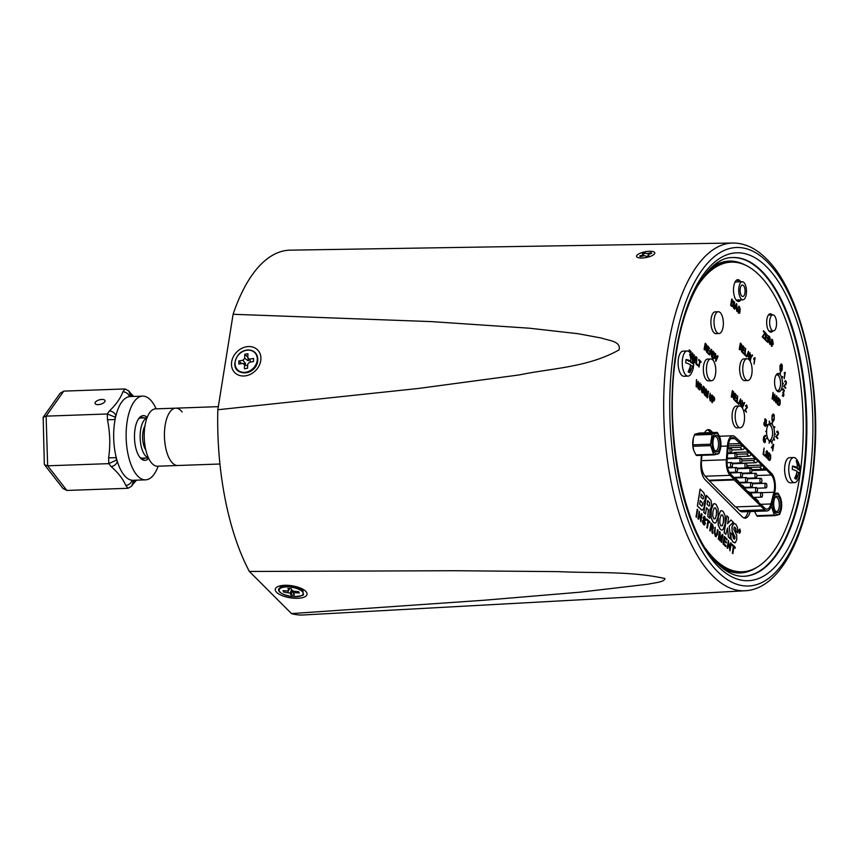 <?xml version="1.0" encoding="UTF-8"?>
<svg xmlns="http://www.w3.org/2000/svg" width="858" height="858" viewBox="0 0 858 858"><rect width="100%" height="100%" fill="white"/><g stroke="black" fill="none" stroke-linecap="round" stroke-linejoin="round"><path stroke-width="1.29" d="M170.753 460.907A28.689 12.28 -92 0 1 164.693 428.914A28.689 12.28 -92 0 1 175.718 408.161A28.689 12.28 88 0 0 166.473 419.401A28.689 12.28 88 0 0 166.13 449.721A28.689 12.28 88 0 0 177.745 465.497A28.689 12.28 -92 0 1 170.753 460.907M238.867 360.961L238.792 364.071L242.857 363.374L244.53 364.768L244.433 368.768L247.576 368.232L247.672 364.221L249.431 362.248L253.485 361.55L253.56 358.44L249.506 359.137L247.833 357.754L247.93 353.743L244.777 354.29L244.68 358.29L242.932 360.263L238.867 360.961L241.656 363.577M245.506 363.513L242.932 360.263M248.016 360.671L244.68 358.29M247.844 357.164L244.777 354.29M248.638 360.564L247.833 357.754M250.783 362.012L249.506 359.137M247.63 366.012L244.53 364.768M245.495 364.114L242.857 363.374M291.044 594.948L294.38 595.152L293.522 593.371L294.97 592.728L299.281 592.985L298.616 591.612L294.305 591.355L292.128 590.497L291.27 588.717L287.923 588.513L288.792 590.293L287.333 590.937L283.033 590.679L283.698 592.052L290.186 593.168L291.044 594.948L292.557 590.658M291.666 589.532L290.186 593.168M288.374 590.476L288.009 592.31M284.159 590.744L283.698 592.052M289.629 588.62L288.792 590.293M294.959 591.387L294.97 592.728M293.179 590.905L293.522 593.371M690.84 359.985L691.248 355.287A19.498 17.728 128.6 0 1 692.642 362.065A19.498 5.641 -0.8 0 1 693.672 363.856A19.498 19.498 0 0 0 690.293 353.056A12.57 5.384 88 0 0 687.194 350.997L683.054 351.147A12.57 5.384 88 0 0 678.195 360.467A12.57 5.384 88 0 0 683.944 376.265L688.084 376.115A12.57 5.384 88 0 0 691.033 373.841A19.498 19.498 0 0 0 693.371 367.46A19.498 3.893 -169.6 0 0 692.32 365.84A19.498 17.728 128.6 0 1 689.768 372.64L690.347 365.776M687.194 350.997A12.57 5.384 88 0 0 682.346 360.328A12.57 5.384 88 0 0 688.084 376.115M693.371 367.46A19.498 3.893 -169.6 0 1 693.371 367.471A9.181 3.925 88 0 0 693.575 365.84A9.181 3.925 88 0 0 693.65 364.124L690.647 362.291L690.754 361.014M686.057 359.491A19.498 5.641 -0.8 0 1 690.872 360.993L689.06 361.325L686.057 359.491A9.181 3.925 88 0 0 685.842 361.121A9.181 3.925 88 0 0 685.778 362.837A19.498 3.893 -169.6 0 1 690.551 364.757A19.498 15.991 -63.8 0 1 688.18 371.675A9.181 3.925 88 0 0 689.768 372.64M690.872 360.993A19.498 15.991 -63.8 0 0 689.66 354.322A9.181 3.925 88 0 1 691.248 355.287M690.647 362.291L692.642 362.065M690.379 365.637L692.32 365.84M739.886 441.72L771.546 473.369A13.514 5.781 -92 0 1 775.01 491.173A13.514 5.781 -92 0 1 774.592 493.243L771.557 504.976A13.514 5.781 -92 0 1 767.009 510.96A13.514 5.781 -92 0 1 764.553 509.813L734.223 479.954L709.33 480.834L735.403 506.906L760.295 506.027M751.833 469.937L766.151 469.423L771.278 475.021A11.701 5.009 -92 0 1 774.281 490.444A11.701 5.009 -92 0 1 773.916 492.235L770.892 503.968A11.701 5.009 -92 0 1 766.945 509.159A11.701 5.009 -92 0 1 764.821 508.161L758.504 502.327A2.038 1.673 -45 0 0 758.107 500.933L755.834 498.648A2.038 1.673 135 0 1 756.23 500.021L751.94 495.763A2.038 1.673 -45 0 0 751.544 494.369L749.27 492.084A2.038 1.673 135 0 1 749.667 493.457L745.388 489.178A2.038 1.673 -45 0 0 744.98 487.805L742.706 485.521A2.038 1.673 135 0 1 743.103 486.894L736.539 480.33A2.038 1.673 -45 0 0 735.006 478.539L734.727 478.549M764.982 484.663A2.306 0.987 -92 0 1 765.829 483.29A2.306 0.987 -92 0 1 766.837 486.518A2.306 0.987 -92 0 1 765.99 487.891A2.306 0.987 -92 0 1 764.982 484.663M760.596 493.918A2.306 0.987 -92 0 1 761.443 492.546A2.306 0.987 -92 0 1 762.451 495.774A2.306 0.987 -92 0 1 761.604 497.147A2.306 0.987 -92 0 1 760.596 493.918M759.974 479.665A2.306 0.987 -92 0 1 760.821 478.292A2.306 0.987 -92 0 1 761.84 481.52A2.306 0.987 -92 0 1 760.992 482.893A2.306 0.987 -92 0 1 759.974 479.665M755.598 488.91A2.306 0.987 -92 0 1 756.445 487.537A2.306 0.987 -92 0 1 757.453 490.776A2.306 0.987 -92 0 1 756.606 492.149A2.306 0.987 -92 0 1 755.598 488.91M754.976 474.656A2.306 0.987 -92 0 1 755.823 473.284A2.306 0.987 -92 0 1 756.831 476.522A2.306 0.987 -92 0 1 755.984 477.895A2.306 0.987 -92 0 1 754.976 474.656M750.589 483.912A2.306 0.987 -92 0 1 751.447 482.539A2.306 0.987 -92 0 1 752.455 485.767A2.306 0.987 -92 0 1 751.608 487.14A2.306 0.987 -92 0 1 750.589 483.912M749.978 469.658A2.306 0.987 -92 0 1 750.825 468.286A2.306 0.987 -92 0 1 751.833 471.514A2.306 0.987 -92 0 1 750.986 472.887A2.306 0.987 -92 0 1 749.978 469.658M745.591 478.914A2.306 0.987 -92 0 1 746.439 477.541A2.306 0.987 -92 0 1 747.457 480.77A2.306 0.987 -92 0 1 746.599 482.142A2.306 0.987 -92 0 1 745.591 478.914M744.969 464.661A2.306 0.987 -92 0 1 745.827 463.288A2.306 0.987 -92 0 1 746.835 466.516A2.306 0.987 -92 0 1 745.988 467.889A2.306 0.987 -92 0 1 744.969 464.661M740.593 473.906A2.306 0.987 -92 0 1 741.441 472.533A2.306 0.987 -92 0 1 742.449 475.772A2.306 0.987 -92 0 1 741.602 477.145A2.306 0.987 -92 0 1 740.593 473.906M739.971 459.652A2.306 0.987 -92 0 1 740.819 458.279A2.306 0.987 -92 0 1 741.838 461.518A2.306 0.987 -92 0 1 740.98 462.891A2.306 0.987 -92 0 1 739.971 459.652M735.596 468.908A2.306 0.987 -92 0 1 736.443 467.535A2.306 0.987 -92 0 1 737.451 470.763A2.306 0.987 -92 0 1 736.604 472.136A2.306 0.987 -92 0 1 735.596 468.908M734.974 454.654A2.306 0.987 -92 0 1 735.821 453.281A2.306 0.987 -92 0 1 736.829 456.51A2.306 0.987 -92 0 1 735.982 457.882A2.306 0.987 -92 0 1 734.974 454.654M730.587 463.91A2.306 0.987 -92 0 1 731.434 462.537A2.306 0.987 -92 0 1 732.453 465.765A2.306 0.987 -92 0 1 731.606 467.138A2.306 0.987 -92 0 1 730.587 463.91M729.976 449.656A2.306 0.987 -92 0 1 730.823 448.284A2.306 0.987 -92 0 1 731.831 451.512A2.306 0.987 -92 0 1 730.984 452.885A2.306 0.987 -92 0 1 729.976 449.656M767.009 510.96L742.127 511.84A13.514 5.781 -92 0 1 739.66 510.692L735.864 506.896M701.876 455.319L701.469 460.649A13.514 5.781 -92 0 0 705.201 476.222L709.33 480.834M709.212 480.244L734.105 479.354L730.094 475.343A13.514 5.781 -92 0 1 726.361 459.77L727.402 446.053A13.514 5.781 -92 0 1 732.635 435.778A13.514 5.781 -92 0 1 735.091 436.926L740.347 441.698M728.217 445.892A2.713 1.019 9.1 0 1 728.26 445.892L727.123 460.199A11.701 5.009 -92 0 0 730.351 473.691L736.539 480.33M728.174 446.482A11.701 5.009 -92 0 1 732.7 437.58A11.701 5.009 -92 0 1 734.834 438.577L742.138 445.399A2.038 1.673 135 0 1 739.993 447.35L728.067 447.769M736.668 454.257L746.557 453.914A2.038 1.673 135 0 0 748.691 451.984L744.412 447.704A2.038 1.673 -45 0 1 742.277 449.624L731.842 450M736.818 456.617L748.841 456.188A2.038 1.673 -45 0 0 750.975 454.268L755.265 458.526A2.038 1.673 135 0 1 753.12 460.478L741.891 460.875M746.138 468.447A2.713 1.019 9.1 0 1 746.063 468.136A2.713 1.019 9.1 0 1 747.65 467.471L759.684 467.042A2.038 1.673 -45 0 0 761.818 465.111L757.539 460.832A2.038 1.673 -45 0 1 755.405 462.752L743.371 463.181A2.713 1.019 9.1 0 1 741.119 462.859M766.151 469.423L764.103 467.396A2.038 1.673 135 0 1 761.968 469.315L751.79 469.68M734.105 479.354L734.223 479.954M736.143 478.957L738.416 481.241A2.038 1.673 135 0 1 738.824 482.614M741.291 485.113L741.569 485.102A2.038 1.673 135 0 1 742.706 485.521M747.854 491.677L748.133 491.666A2.038 1.673 135 0 1 749.27 492.084M754.418 498.241L754.697 498.23A2.038 1.673 135 0 1 755.834 498.648M766.269 470.023L751.887 470.527M733.204 453.378L733.247 453.121A2.713 1.019 9.1 0 1 734.823 452.456L748.702 451.962M728.26 445.892L742.138 445.399L744.412 447.704M727.455 458.193L728.002 458.74M732.453 463.191L733 463.738M737.462 468.189L738.009 468.736M746.889 465.765A2.713 1.019 9.1 0 1 747.951 465.583L761.829 465.09M741.58 459.019L755.265 458.526L757.539 460.832M728.496 443.983L739.832 443.586M740.282 288.449A5.738 2.456 88 0 0 742.803 296.493A5.738 2.456 88 0 0 744.916 293.082A5.738 2.456 88 0 0 742.395 285.028A5.738 2.456 88 0 0 740.282 288.449M742.277 281.735A9.041 3.872 -92 0 1 746.245 294.412A9.041 3.872 -92 0 1 742.921 299.796A9.041 3.872 -92 0 1 738.952 287.119A9.041 3.872 -92 0 1 742.277 281.735L736.164 281.95A9.041 3.872 88 0 0 734.77 282.625M736.014 299.85A9.041 3.872 88 0 0 736.797 300.01L742.921 299.796M769.862 319.659A8.044 3.443 -92 0 1 772.822 314.865A8.044 3.443 -92 0 1 776.351 326.147A8.044 3.443 -92 0 1 773.39 330.941A8.044 3.443 -92 0 1 769.862 319.659M776.619 390.369A7.861 3.368 88 0 0 777.455 390.583A7.861 3.368 88 0 0 780.523 384.287A7.861 3.368 88 0 0 778.324 375.536A7.861 3.368 88 0 0 776.898 374.871A7.861 3.368 88 0 0 776.007 375.182M768.629 440.208A7.861 3.368 88 0 0 769.465 440.422A7.861 3.368 88 0 0 772.532 434.127A7.861 3.368 88 0 0 770.345 425.375A7.861 3.368 88 0 0 768.907 424.71A7.861 3.368 88 0 0 768.017 425.032M769.519 441.151A9.234 3.958 -92 0 1 769.283 440.926L769.186 443.211L769.519 441.151A9.181 3.925 88 0 0 770.859 441.656A9.181 3.925 88 0 0 774.442 434.309A9.181 3.925 88 0 0 771.878 424.088A9.181 3.925 88 0 0 770.205 423.305A9.181 3.925 88 0 0 767.631 425.825M767.502 426.329A9.234 3.958 -92 0 1 767.663 425.9L766.902 424.399L767.406 426.329A9.181 3.925 88 0 0 766.591 431.531M766.666 432.132A9.234 3.958 -92 0 1 766.666 431.542L765.711 431.317L766.569 432.132A9.181 3.925 88 0 0 767.277 437.13L766.591 438.76L767.492 437.623A9.234 3.958 -92 0 1 767.352 437.119L767.245 437.13M767.449 437.698A9.181 3.925 88 0 0 769.186 440.883A9.181 3.925 88 0 0 769.24 440.926M771.503 427.209A9.181 3.925 88 0 0 769.798 424.163A9.181 3.925 88 0 0 769.176 423.67M781.702 388.535L781.595 388.535A9.234 3.958 -92 0 0 781.745 388.084L781.852 388.084A9.234 3.958 -92 0 1 781.702 388.535L782.614 389.586L781.852 388.084A9.181 3.925 88 0 0 779.858 374.249A9.181 3.925 88 0 0 778.185 373.466A9.181 3.925 88 0 0 774.613 380.813A9.181 3.925 88 0 0 777.166 391.034A9.181 3.925 88 0 0 778.839 391.816A9.181 3.925 88 0 0 781.659 388.653M779.482 377.37A9.181 3.925 88 0 0 777.788 374.324A9.181 3.925 88 0 0 777.166 373.831M740.701 281.789A10.907 4.665 88 0 0 739.789 280.609A10.907 4.665 88 0 0 737.805 279.676A10.907 4.665 88 0 0 733.547 288.406A10.907 4.665 88 0 0 736.593 300.547A10.907 4.665 88 0 0 738.577 301.469A10.907 4.665 88 0 0 740.904 299.86M738.62 281.864A10.907 4.665 88 0 0 737.719 280.673A10.907 4.665 88 0 0 736.775 279.987M772.221 314.886A9.181 3.925 88 0 0 771.953 314.596A9.181 3.925 88 0 0 770.28 313.814A9.181 3.925 88 0 0 766.698 321.171A9.181 3.925 88 0 0 769.261 331.392A9.181 3.925 88 0 0 770.934 332.164A9.181 3.925 88 0 0 772.79 330.963M770.141 314.961A9.181 3.925 88 0 0 769.883 314.671A9.181 3.925 88 0 0 769.261 314.178M705.866 548.938A154.923 66.323 88 0 0 714.06 558.622A154.923 66.323 88 0 0 742.245 571.793A154.923 66.323 88 0 0 802.67 447.758A154.923 66.323 88 0 0 759.437 275.3A154.923 66.323 88 0 0 731.263 262.14A154.923 66.323 88 0 0 696.589 287.516M717.149 563.32A154.923 66.323 88 0 0 740.175 571.868L742.245 571.793M731.263 262.14L729.182 262.216A154.923 66.323 88 0 0 706.831 272.361M701.436 455.33L700.911 462.194A15.144 6.489 88 0 0 705.104 479.665L742.352 516.913A15.144 6.489 88 0 0 745.109 518.2A15.144 6.489 88 0 0 750.182 511.561M712.773 432.55L711.143 430.92A15.144 6.489 88 0 0 708.386 429.633A15.144 6.489 88 0 0 704.579 432.84M769.808 441.366A9.181 3.925 88 0 0 771.782 437.988M777.788 391.527A9.181 3.925 88 0 0 779.772 388.148M737.526 301.233A10.907 4.665 88 0 0 738.824 299.935M744.068 518.039A15.144 6.489 88 0 0 748.112 511.625M710.703 432.625L709.073 430.995A15.144 6.489 88 0 0 707.357 429.869M769.883 331.874A9.181 3.925 88 0 0 770.709 331.038M702.552 504.847L702.412 502.895L700.278 500.493L699.678 504.225L701.941 506.156L702.552 504.847L702.316 502.895L700.257 500.589M701.211 505.748L701.941 506.156L702.455 504.858M703.378 496.535L701.286 494.197L700.804 497.179L703.024 499.056L703.485 498.08L703.378 496.535L701.265 494.283M703.485 498.08L703.367 496.814M702.927 499.066L703.378 498.08M703.657 492.567L705.265 496.407L705.169 499.388L703.957 501.962L704.246 506.735L703.442 509.223L701.619 510.017L697.382 506.027L700.096 489.114L703.657 492.567M702.67 510.038L701.726 510.017L697.382 506.027M697.49 506.016L700.192 489.114M702.563 510.038L701.619 510.017L702.563 510.038M709.663 502.809L707.678 500.579L707.067 504.332L709.137 506.145L709.727 504.901L709.663 502.809L707.657 500.664M709.727 504.901L709.555 502.809M709.04 506.145L709.63 504.901M709.705 518.221L707.893 516.398L708.451 509.995L706.542 507.646L705.512 514.039L703.828 512.355L706.531 495.441L711.035 500.461L711.668 504.289L710.864 508.333L710.006 509.159L709.705 518.221L707.786 516.409L708.343 509.995L706.531 507.732M706.531 495.441L703.828 512.355M705.512 514.039L703.721 512.355M713.738 518.811L715.175 518.725L716.323 515.132L716.516 510.682L715.486 507.99L713.974 508.043M713.835 518.811L715.282 518.725L716.43 515.122L716.623 510.682L715.593 507.979L714.081 508.043L712.944 511.615L712.773 516.13L713.835 518.811L715.175 518.725M714.081 508.043L715.486 507.99M713.223 522.243L711.228 517.953L711.25 509.942L713.427 504.118L714.478 503.592L716.119 504.45L718.157 508.826L718.125 516.806L715.98 522.597L714.896 523.155L713.127 522.254L711.132 517.953L711.143 509.942L713.33 504.118L714.424 503.592M714.843 523.155L713.127 522.254M720.763 525.847L722.2 525.761L723.358 522.157L723.541 517.717L722.522 515.014L720.999 515.079M720.87 525.836L722.307 525.75L723.455 522.157L723.648 517.706L722.618 515.014L721.106 515.068L719.969 518.64L719.798 523.166L720.87 525.836L722.2 525.761M721.106 515.068L722.522 515.014M720.259 529.279L718.264 524.978L718.275 516.966L720.463 511.143L721.503 510.617L723.155 511.475L725.192 515.851L725.149 523.841L723.004 529.622L721.921 530.18L720.152 529.279L718.157 524.989L718.167 516.966L720.355 511.143L721.449 510.617M721.921 530.18L720.152 529.279M731.048 519.969L727.584 523.712L728.581 517.481L726.887 515.797L724.184 532.679L725.879 534.373L727.52 528.002L728.485 536.979L730.673 539.178L729.193 526.265L733.29 522.2L730.952 519.969L727.605 523.584M726.887 515.797L724.077 532.689L725.879 534.373M727.434 528.099L728.378 536.99L730.673 539.178M734.276 539.135L735.038 536.872L732.185 531.156L732.056 526.608L733.397 523.509L735.767 524.099L737.472 527.488L737.612 532.818L735.982 531.188L735.177 527.509L734.201 527.026L733.826 529.407L736.722 535.274L736.775 539.564L735.37 542.631L732.989 542.009L730.909 538.256L730.919 532.915L732.539 534.545L733.504 538.62L734.276 539.135L735.049 538.32L732.089 531.166L731.949 526.619L734.083 523.208M731.016 538.245L730.919 532.915M735.263 542.631L732.893 542.02L730.909 538.256M734.609 542.899L735.37 542.631M734.201 527.026L735.177 527.509L734.094 527.037M735.896 528.807L735.081 527.509M735.982 531.188L735.789 528.807M737.612 532.818L735.874 531.199M733.29 523.509L734.03 523.208M734.169 539.135L734.952 538.32M739.499 530.941L739.521 530.137M739.607 530.941L739.542 530.04L739.81 530.812M739.832 532.668L739.371 531.048L739.06 531.896L739.821 529.976L739.832 532.668L739.36 531.145M739.435 529.59L739.06 531.896M739.317 532.754L740.304 531.799L739.853 529.418L738.867 530.362L739.65 532.904M739.221 532.754L740.197 531.799L739.478 529.268M739.628 533.279L738.588 530.19L739.8 529.086M739.575 533.279L738.695 530.18L739.907 529.086L740.486 531.971L739.167 533.086M697.726 509.791L696.428 517.245L697.125 509.309L697.726 509.791M696.524 517.245L695.935 516.763M696.042 516.752L697.232 509.309M700.6 519.347L701.512 513.685L702.08 514.156L700.782 521.61L699.399 513.545M700.889 521.61L699.463 513.202L698.498 519.208L698.015 518.736L699.216 511.282L700.632 519.691L701.608 513.685M699.216 511.282L698.015 518.736M698.498 519.208L697.919 518.736M705.791 520.398L704.686 517.524L703.646 518.007L705.383 523.712L703.603 524.549L702.563 520.484L703.742 523.68L704.89 523.369L703.152 517.664L704.761 516.613L705.791 520.398L704.579 517.524L703.539 518.007M703.635 523.691L704.783 523.38L703.045 517.674L704.665 516.613M704.761 516.613L704 516.237M703.742 523.68L704.783 523.38M702.563 520.484L702.52 522.747L704.525 525.032L703.496 524.549M704.579 517.524L703.646 518.007M709.673 522.79L708.451 521.557L707.4 528.12L707.968 521.074L706.638 519.851L706.778 518.961L709.823 521.889L709.577 522.79L708.44 521.653M706.745 519.851L706.885 518.961M707.968 521.074L706.638 519.851M706.917 527.627L707.861 521.074M707.4 528.12L706.81 527.638M711.968 528.078L712.901 527.531L711.325 524.506M712.065 528.078L713.009 527.52L711.336 524.41L710.939 526.941L712.065 528.078L712.901 527.531M712.194 532.915L711.979 528.989L710.799 527.809L710.285 531.005L709.791 530.512L710.992 523.058L712.666 524.731L713.534 527.927L712.741 529.204L712.794 533.515L712.097 532.915L711.872 528.989L710.778 527.895M712.794 533.515L712.097 532.915M710.992 523.058L709.791 530.512M710.285 531.005L709.695 530.512M715.454 535.478L716.73 534.384L717.492 529.665L718.082 530.158L717.309 534.984L715.4 536.347L714.435 532.282L715.132 527.316L714.339 532.282L715.293 536.347L716.226 536.776L715.293 536.347M715.24 527.305L714.971 532.486L716.098 535.746M715.561 535.467L716.838 534.373L717.588 529.665M722.264 534.341L722.962 535.038L721.771 542.481L722.307 535.767L720.28 540.99L719.765 533.236L718.672 539.5L719.39 531.574L720.194 532.271L720.227 539.607L722.264 534.341L720.216 539.371M719.798 540.508L719.68 533.826M720.28 540.99L719.69 540.519M721.299 542.009L722.2 535.767M721.771 542.481L721.192 542.02M718.779 539.5L718.2 539.028M718.307 539.017L719.497 531.574M726.908 540.014L724.763 537.869L724.399 540.154L726.372 542.127L726.233 543.028L724.249 541.044L723.852 543.532L726.029 545.72L725.782 546.61L723.112 543.94L724.313 536.486L727.048 539.124L726.908 540.014L724.742 537.955M726.233 543.028L724.238 541.141M725.889 546.61L723.112 543.94M723.219 543.94L724.409 536.486M729.761 548.519L730.673 542.857L731.252 543.318L729.954 550.772L728.571 542.706M730.051 550.772L728.635 542.363L727.659 548.38L727.187 547.897L728.378 540.454L729.815 548.873L730.78 542.846M728.378 540.454L727.187 547.897M727.659 548.38L727.08 547.908M735.156 548.262L733.922 547.039L732.882 553.592L733.44 546.546L732.11 545.323L732.249 544.433L735.295 547.372L735.049 548.262L733.912 547.125M732.217 545.323L732.357 544.433M733.44 546.546L732.11 545.323M732.389 553.11L733.333 546.546M732.882 553.592L732.282 553.11M704.568 349.946L705.19 343.254L706.391 344.466L707.056 347.093L706.048 348.048L706.542 351.919L705.019 347.125L704.568 349.946L704.075 349.56L705.19 343.254M705.137 346.396L705.887 347.136L706.66 346.718L705.458 344.38L705.137 346.396M705.887 347.136L706.66 346.718L705.448 344.466M706.542 351.919L705.008 347.211M705.78 347.147L706.552 346.729M709.813 348.723L708.236 347.158L707.925 349.088L709.394 350.557L709.276 351.276L707.818 349.817L707.464 351.995L709.105 353.635L708.88 354.365L706.853 352.338L707.861 346.042L709.813 348.723L708.225 347.243M708.987 354.365L706.853 352.338M709.276 351.276L707.796 349.914M706.96 352.338L707.968 346.042M709.555 354.933L711.25 349.324L711.69 349.764L711.786 357.164L711.368 354.493L710.188 353.314L709.555 354.933L709.04 354.526L711.25 349.324M710.982 351.244L710.413 352.702L711.368 353.657L710.982 351.244M711.786 357.164L711.261 354.504L710.156 353.389M711.261 353.55L711.25 350.279M713.717 358.837L712.086 357.464L713.095 351.169L714.853 353.55L714.875 356.563C714.553 358.58 713.963 359.212 713.084 358.462L711.979 357.464L713.095 351.169M712.59 357.132L713.899 357.915L714.489 356.156L714.371 353.442L713.373 352.284L712.59 357.132M713.17 357.7L713.899 357.915L714.382 356.156L714.264 353.442L713.352 352.381M713.663 358.848L712.977 358.462M713.062 357.7L713.792 357.915M717.62 355.695L718.082 356.156L715.904 361.39L715.454 353.635L716.366 357.754L717.62 355.695L716.258 357.765M715.615 360.993L715.937 358.333M716.044 358.322L715.561 353.625M688.974 351.619L689.253 349.828L691.108 351.683L690.99 352.402L689.532 350.943L689.371 351.962M690.99 352.402L689.521 351.04M689.253 349.828L688.877 351.555M691.462 355.019L692.331 352.895L692.771 353.346L692.835 358.376M692.438 357.218L692.438 353.85L691.752 355.598M691.409 354.912L692.331 352.895M692.342 356.939L692.331 353.85M694.326 361.357L695.345 360.07L695.817 356.488L696.31 356.885L695.731 360.499L694.122 362.194L693.489 358.365L694.176 354.74L694.733 361.583M695.345 360.07L695.913 356.488M694.219 361.357L695.237 360.07M694.744 362.505L693.596 358.365L694.176 354.74M694.69 362.505L694.122 362.194M697.543 365.529L695.838 363.824L696.953 357.518L696.449 363.481L697.769 364.8L697.543 365.529M697.651 365.529L695.838 363.824M695.945 363.813L696.953 357.518M700.932 362.344L700.042 361.454L699.045 367.031L699.549 361.068L698.766 359.448L701.05 361.615L700.825 362.344L700.021 361.55M698.755 366.634L699.645 361.057L698.659 360.178M698.755 360.167L698.873 359.448M698.187 381.263L698.412 387.762L700.225 383.29L698.509 388.889L698.305 382.25L696.707 387.087L696.138 386.626L696.449 379.622L696.632 385.982L698.187 381.263L696.524 385.982M696.707 387.087L696.138 386.626M698.08 388.459L698.197 382.26M698.509 388.889L697.972 388.459M699.817 382.882L698.305 387.762M696.246 386.615L696.557 379.622M699.602 389.982L701.297 384.373L701.833 392.213L701.415 389.543L700.235 388.363L699.602 389.982L699.088 389.564L701.297 384.373M701.029 386.293L700.46 387.752L701.415 388.695L701.029 386.293M701.833 392.213L701.308 389.543L700.203 388.438M701.308 388.599L701.297 385.317M702.52 392.9L703.142 386.218L704.343 387.419L705.008 390.047L704 391.001L704.493 394.873L702.981 390.079L702.52 392.9L702.026 392.514L703.142 386.218M703.099 389.35L703.839 390.09L704.611 389.671L703.421 387.333L703.099 389.35M703.839 390.09L704.611 389.671L703.399 387.419M704.493 394.873L702.959 390.165M703.732 390.1L704.504 389.682M707.936 391.012L708.526 391.591L707.507 397.887L707.979 392.17L706.381 396.75L706.08 390.283L705.126 395.613L705.748 388.921L706.434 389.511L706.327 395.602L707.936 391.012L706.231 395.602M705.973 396.342L705.973 391.012M707.121 397.501L707.786 392.717M704.836 395.216L705.844 388.921M710.317 399.849L711.336 398.562L711.797 394.98L712.301 395.366L711.722 398.991L710.113 400.686L709.48 396.857L710.156 393.232L710.724 400.075M711.336 398.562L711.904 394.98M710.21 399.849L711.228 398.562M710.735 400.986L709.577 396.857L710.156 393.232M710.681 400.997L710.113 400.686M712.322 402.702L712.934 396.01L714.36 397.501L714.714 399.882L713.416 400.793L712.73 400.118L712.322 402.702L711.829 402.305L712.934 396.01M713.985 401.147L712.719 400.203M712.848 399.388L713.524 400.064L714.317 399.517L713.212 397.125L712.848 399.388M713.524 400.064L714.317 399.517L713.202 397.222M713.931 401.147L713.309 400.804M713.416 400.064L714.21 399.528M739.725 349.774L740.336 343.093L741.537 344.294L742.202 346.922L741.194 347.876L741.687 351.748L740.175 346.954L739.725 349.774L739.221 349.388L740.336 343.093M740.293 346.224L741.033 346.964L741.805 346.546L740.615 344.208L740.293 346.224M741.033 346.964L741.805 346.546L740.593 344.305M741.687 351.748L740.154 347.04M740.926 346.975L741.698 346.557M744.959 348.552L743.393 346.986L743.082 348.927L744.54 350.386L744.422 351.115L742.964 349.646L742.61 351.834L744.251 353.464L744.036 354.193L741.998 352.166L743.007 345.871L744.959 348.552L743.371 347.082M744.133 354.193L741.998 352.166M744.422 351.115L742.953 349.742M742.106 352.166L743.114 345.871M746.278 356.445L744.572 354.729L745.581 348.434L745.184 354.397L746.278 356.445M746.385 356.435L744.572 354.729M744.669 354.729L745.677 348.434M746.846 356.907L748.541 351.297L749.077 359.137L748.659 356.467L747.468 355.276L746.846 356.907L746.342 356.445M748.273 353.217L747.704 354.676L748.648 355.62L748.273 353.217M746.406 356.295L748.541 351.297M749.077 359.137L748.551 356.467L747.436 355.362M748.551 355.512L748.541 352.241M752.134 354.88L752.595 355.351L750.943 357.904L750.418 360.575L749.956 352.82L750.868 356.949L752.134 354.88L750.771 356.949M750.128 360.188L750.45 357.518M750.557 357.518L750.064 352.82M754.075 364.135L754.504 358.869L753.71 359.159L755.083 357.84L754.075 364.135L754.386 358.966M754.858 357.604L753.839 358.419M754.504 358.869L753.614 359.159L753.732 358.419M754.396 358.88L753.614 359.159L754.396 358.88M731.745 397.318L732.367 390.637L733.569 391.838L734.234 394.476L733.225 395.431L733.719 399.292L732.196 394.498L731.745 397.318L731.252 396.932L732.367 390.637M732.314 393.768L733.064 394.519L733.837 394.101L732.635 391.752L732.314 393.768M733.064 394.519L733.837 394.101L732.625 391.849M733.719 399.292L732.185 394.594M732.957 394.519L733.729 394.101M736.99 396.096L735.424 394.53L735.113 396.471L736.572 397.93L736.454 398.659L734.995 397.2L734.641 399.378L736.282 401.018L736.067 401.748L734.03 399.71L735.038 393.414L736.99 396.096L735.403 394.626M736.164 401.737L734.03 399.71M736.454 398.659L734.974 397.286M734.137 399.71L735.145 393.414M738.309 403.989L736.593 402.284L737.708 395.978L737.204 401.941L738.309 403.989M738.406 403.989L736.593 402.284M736.7 402.273L737.708 395.978M740.733 406.306L740.679 404.011L739.499 402.831L738.877 404.45L738.459 404.032L740.572 398.841L741.108 406.563M740.293 400.761L739.735 402.22L740.679 403.163L740.293 400.761M738.438 403.839L740.572 398.841M740.583 406.231L740.583 404.011L739.467 402.906M740.583 403.067L740.572 399.796M742.545 408.118L742.095 400.364L742.899 404.493L744.165 402.434L744.626 402.895L742.342 408.022M744.165 402.434L742.792 404.493M742.095 400.364L742.578 405.062M742.073 407.614L742.481 405.062M746.599 412.183L744.787 410.36L746.943 407.239L746.599 405.716L745.548 405.877L746.717 404.997L747.297 407.582L745.377 410.017L746.599 412.183L744.68 410.371L746.835 407.239L746.492 405.716L745.441 405.877L746.621 404.997M746.492 405.716L745.784 406.317M732.378 306.671L730.748 305.298L731.756 299.002L733.515 301.383L733.536 304.397C733.215 306.413 732.625 307.046 731.745 306.295L730.641 305.298L731.756 299.002M731.252 304.965L732.56 305.748L733.15 303.989L733.032 301.265L732.035 300.118L731.252 304.965M731.831 305.534L732.56 305.748L733.043 303.989L732.936 301.276L732.013 300.214M732.324 306.681L731.638 306.295M731.724 305.534L732.453 305.748M733.847 308.505L734.566 301.812L733.847 308.505M733.558 308.108L734.566 301.812M734.63 309.18L736.325 303.571L736.765 304.011L736.861 311.411L736.443 308.741L735.263 307.561L734.63 309.18L734.116 308.762L736.325 303.571M736.057 305.491L735.488 306.95L736.443 307.893L736.057 305.491M736.861 311.411L736.336 308.741L735.231 307.636M736.336 307.797L736.325 304.526M739.725 313.234L738.427 313.063L737.515 308.451L739.424 306.574L740.261 309.566L739.306 307.293L738.223 307.657L737.912 308.805L738.502 312.301L739.403 312.43L739.596 311.239L738.856 309.77L740.1 310.907L739.725 313.234L738.32 313.063L737.419 308.451L739.317 306.574M739.596 311.239L738.738 310.489M738.502 312.301L739.403 312.43L739.489 311.239M738.406 312.312L739.296 312.43M739.875 309.406L739.199 307.293M739.424 306.574L738.663 306.22M739.628 313.234L738.32 313.063L739.628 313.234M738.845 310.489L738.963 309.759M764.414 339.071L762.247 336.894L764.746 332.936L763.427 330.78L765.454 332.7L762.944 336.647L764.639 338.342L764.414 339.071M764.521 339.071L762.247 336.894M762.344 336.894L764.853 332.936L763.309 331.51M763.416 331.499L763.534 330.78M767.803 335.886L766.226 334.32L765.915 336.25L767.384 337.72L767.266 338.438L765.808 336.979L765.454 339.157L767.095 340.798L766.87 341.527L764.843 339.5L765.851 333.204L767.803 335.886L766.215 334.406M766.977 341.527L764.843 339.5M767.266 338.438L765.786 337.076M764.95 339.5L765.958 333.204M767.899 342.449L768.521 335.768L769.723 336.969L770.387 339.596L769.379 340.551L769.873 344.423L768.36 339.629L767.899 342.449L767.406 342.063L768.521 335.768M768.468 338.899L769.218 339.65L769.991 339.232L768.8 336.883L768.468 338.899M769.218 339.65L769.991 339.232L768.779 336.979M769.873 344.423L768.339 339.725M769.111 339.65L769.883 339.232M772.028 346.396L770.634 341.634L772.49 339.639L773.283 344.197L771.449 346.096L770.538 341.634L772.382 339.639M771.814 339.339L772.49 339.639M771.567 345.366L772.897 343.801L772.372 340.369L771.031 342.031L771.975 345.57M771.46 345.366L772.79 343.801L771.953 340.165M771.975 346.396L771.353 346.096M783.375 388.899L784.115 391.184L782.828 392.61L783.569 395.356L782.239 395.688L783.44 396.428L783.922 394.862L783.536 392.964L784.33 390.562L783.268 388.899L784.008 391.184L783.504 392.374M782.914 392.031L783.247 395.806M782.367 395.195L783.44 396.428M780.297 372.147L779.868 374.195A9.234 3.958 -92 0 1 780.104 374.453L780.533 372.383L779.868 374.195M782.657 376.608L781.756 377.734A9.234 3.958 -92 0 1 781.895 378.249L782.796 377.112L782.55 376.608L781.756 377.734M782.582 383.033L782.475 383.033A9.234 3.958 -92 0 1 782.464 383.612L783.536 383.837L782.582 383.033A9.234 3.958 -92 0 1 782.571 383.612L782.464 383.612M782.571 383.612L783.536 383.837M781.595 388.535L782.464 390.025M782.056 365.508L781.96 365.519A3.529 1.512 88 0 0 781.52 364.875A3.529 1.512 88 0 0 781.091 364.596L780.083 367.621L780.276 369.873A3.529 1.512 88 0 0 781.209 370.806L781.981 369.508L782.056 365.508A3.529 1.512 88 0 0 781.617 364.864A3.529 1.512 88 0 0 781.123 364.575M781.702 364.328A4.118 1.759 88 0 0 781.091 363.985L780.029 365.583L779.986 370.238A4.118 1.759 88 0 0 781.145 371.407L782.206 369.809L782.249 365.154A4.118 1.759 88 0 0 781.702 364.328M781.091 363.985L780.136 365.572L780.083 370.238A4.118 1.759 88 0 0 781.252 371.396M781.145 370.795L781.96 365.519M785.746 387.709L784.266 386.229L786.293 383.934L786.346 381.853L785.445 380.62L784.566 381.756L785.874 381.746L785.992 383.515L783.74 386.432L785.563 388.256L785.746 387.709M784.759 381.199L784.566 381.756M786.153 382.121L786.1 382.829M786.207 382.829L785.992 383.515M786.089 383.515L785.445 384.405M785.553 384.405L783.826 385.928M783.847 386.432L785.66 388.245M784.995 372.286L784.223 373.284L784.856 373.112L784.233 378.721L785.231 372.522L784.48 372.608M784.233 378.721L784.738 373.209M784.33 372.597L784.62 373.305M772.318 421.986L771.889 424.034A9.234 3.958 -92 0 1 772.114 424.292L772.554 422.222L771.889 424.034M769.272 421.267L769.54 423.455L769.165 421.278M769.54 423.455A9.234 3.958 -92 0 1 769.787 423.348L769.519 421.149M766.902 424.399L767.406 426.329M774.72 426.716L773.819 427.842A9.234 3.958 -92 0 1 773.948 428.356L774.86 427.22L774.613 426.716L773.819 427.842M774.602 433.419L774.495 433.419A9.234 3.958 -92 0 1 774.474 433.998L775.546 434.223L774.602 433.419A9.234 3.958 -92 0 1 774.581 433.998L774.474 433.998M774.581 433.998L775.546 434.223M765.711 431.317L766.569 432.132M771.975 441.366L771.868 441.366A9.234 3.958 -92 0 1 771.632 441.505L771.996 443.693L771.975 441.366A9.234 3.958 -92 0 1 771.728 441.505L771.632 441.505M771.728 441.505L771.996 443.693M767.352 437.119L766.451 438.256M769.283 440.926L769.186 443.211M773.905 438.191L773.809 438.191A9.234 3.958 -92 0 1 773.659 438.642L774.517 440.133L773.905 438.191A9.234 3.958 -92 0 1 773.766 438.642L773.659 438.642M773.766 438.642L774.517 440.133M765.25 422.747L764.51 422.619L764.178 423.68L765.089 425.643L765.829 423.938L764.725 422.586M764.778 421.846L763.985 424.678L765.046 426.212L765.98 425.632L766.451 420.034L764.95 418.886L764.746 421.997M765.282 422.115L766.312 421.096L765.186 419.315L765.282 422.115M765.443 425.718L765.143 422.758M765.132 418.715L764.682 421.846M764.81 421.986L763.952 422.726L763.877 424.689L765.636 426.34M765.701 422.286L766.162 420.484L765.154 419.337M774.045 415.54A3.529 1.512 88 0 0 773.605 414.897A3.529 1.512 88 0 0 773.112 414.607L772.071 417.642L772.264 419.905A3.529 1.512 88 0 0 773.197 420.838L774.238 417.803L773.948 415.54A3.529 1.512 88 0 0 773.508 414.897A3.529 1.512 88 0 0 773.079 414.629M773.691 414.36A4.118 1.759 88 0 0 773.079 414.017L772.018 415.604L771.975 420.27A4.118 1.759 88 0 0 773.133 421.428L774.184 419.841L774.238 415.175A4.118 1.759 88 0 0 773.691 414.36M773.079 414.017L772.125 415.604L772.071 420.27A4.118 1.759 88 0 0 773.24 421.428M773.133 420.817L774.141 417.803L773.948 415.54M777.798 438.106L776.318 436.625L778.345 434.33L778.399 432.25L777.391 431.027L776.619 432.153L777.584 431.692L778.045 433.912L775.793 436.829L777.616 438.653L777.798 438.106M776.812 431.595L776.619 432.153M778.206 432.518L778.152 433.226M778.26 433.226L778.045 433.912M778.142 433.912L777.498 434.813M777.605 434.802L775.879 436.325M775.9 436.829L777.713 438.642M771.481 447.511L772.758 448.788L772.693 450.858L773.702 444.562L771.374 447.522L772.65 448.788L772.693 450.858M772.833 448.262L773.337 445.12L771.792 447.222L772.833 448.262M773.519 444.197L771.374 447.522M772.747 448.176L773.208 445.291M763.33 439.961L763.674 441.698L764.692 442.717L765.411 442.042L765.282 439.049L763.963 437.73L765.733 435.853L765.229 435.338L763.867 436.593L763.223 439.972L764.692 442.717M763.599 439.972L764.682 442.095L765.1 439.478L763.877 438.245L763.599 439.972M765.229 435.338L763.77 436.604L763.223 439.972M764.628 442.052L764.993 439.478L763.856 438.341M774.828 394.197L774.206 400.879L773.219 394.444L772.361 399.142L772.972 392.449L774.066 398.895L774.828 394.197L774.034 398.487M773.787 400.471L773.144 394.841M772.071 398.745L773.079 392.449M775.954 401.887L776.769 401.415L775.557 396.836L776.801 396.074L777.53 398.959L776.694 396.814L775.964 397.822L777.166 401.769L775.75 402.627L774.946 399.206L775.954 401.887L776.769 401.415L775.45 396.836L776.694 396.085M776.361 402.906L775.053 399.206M776.318 402.906L775.75 402.627M777.144 398.573L776.597 396.825M776.801 396.074L776.179 395.795M775.846 401.887L776.662 401.426M779.043 405.469L777.412 404.086L778.42 397.79L780.179 400.182L780.201 403.185C779.879 405.201 779.289 405.834 778.41 405.083L777.305 404.097L778.42 397.79M777.916 403.753L779.225 404.536L779.815 402.777L779.697 400.064L778.699 398.916L777.916 403.753M778.496 404.332L779.225 404.536L779.707 402.788L779.59 400.064L778.678 399.002M778.989 405.469L778.303 405.083M778.388 404.332L779.118 404.547M764.8 456.07L763.084 454.365L764.092 448.069L763.695 454.021L764.8 456.07M764.907 456.07L763.084 454.365M763.191 454.365L764.199 448.069M766.441 456.853L767.245 456.392L766.044 451.812L767.277 451.051L768.017 453.936L767.181 451.791L766.451 452.799L767.642 456.746L766.237 457.604L765.433 454.182L766.441 456.853L767.245 456.392L765.937 451.812L767.181 451.051M766.848 457.882L765.54 454.172M766.795 457.882L766.237 457.604M767.62 453.55L767.073 451.801M767.277 451.051L766.655 450.761M766.333 456.864L767.149 456.392M769.529 460.435L767.899 459.062L768.907 452.767L770.666 455.158L770.688 458.161C770.366 460.178 769.765 460.81 768.886 460.06L767.792 459.062L768.907 452.767M768.403 458.73L769.701 459.513L770.291 457.754L770.184 455.04L769.176 453.882L768.403 458.73M768.972 459.298L769.701 459.513L770.194 457.764L770.076 455.04L769.165 453.979M769.476 460.446L768.789 460.06M768.875 459.309L769.594 459.513M706.724 365.454A10.907 4.665 88 0 0 711.507 380.748A10.907 4.665 88 0 0 715.518 374.249A10.907 4.665 88 0 0 710.735 358.955A10.907 4.665 88 0 0 706.724 365.454M710.735 358.955L707.625 359.062A10.907 4.665 88 0 0 703.614 365.562A10.907 4.665 88 0 0 708.397 380.855L711.507 380.748M744.261 421.257A10.907 4.665 88 0 0 739.478 405.963A10.907 4.665 88 0 0 735.456 412.451A10.907 4.665 88 0 0 740.25 427.745A10.907 4.665 88 0 0 744.261 421.257M739.478 405.963L736.368 406.07A10.907 4.665 88 0 0 732.357 412.559A10.907 4.665 88 0 0 737.14 427.863L740.25 427.745M249.367 571.46L455.115 570.72L558.998 571.643C593.275 573.359 630.19 570.806 664.939 578.539C664.618 582.142 654.397 582.743 648.24 584.18L579.654 592.213L484.62 600.192L291.495 613.599L249.367 571.46A182.529 78.142 -92 0 1 217.825 409.738L233.108 314.275A182.529 78.142 -92 0 1 290.229 250.161L732.829 243.018A173.981 74.485 -92 0 0 664.382 381.617A173.981 74.485 -92 0 0 712.891 575.997A173.981 74.485 -92 0 0 745.162 590.754C781.563 589.124 809.062 531.499 814.499 457.829C821.063 379.451 800.289 291.28 766.366 258.773C755.93 248.273 744.755 243.029 732.829 243.018M745.162 590.754L303.164 614.982A182.529 78.142 -92 0 1 291.495 613.599M233.108 314.275L431.199 321.6L529.493 328.217L578.088 333.719L601.898 338.138C607.893 340.583 621.364 340.905 619.047 349.914C587.505 367.556 552.252 368.071 519.187 374.935L418.586 388.438L217.825 409.738M797.361 466.505L797.758 461.808A19.498 17.728 128.6 0 1 799.152 468.586A19.498 5.641 -0.8 0 1 800.182 470.377A19.498 19.498 0 0 0 796.803 459.577A12.57 5.384 88 0 0 793.704 457.518L789.564 457.668A12.57 5.384 88 0 0 784.716 466.988A12.57 5.384 88 0 0 790.454 482.786L794.594 482.636A12.57 5.384 88 0 0 797.543 480.362A19.498 19.498 0 0 0 799.881 473.981A9.181 3.925 88 0 0 800.096 472.361A9.181 3.925 88 0 0 800.16 470.645L797.157 468.811L797.264 467.535M793.704 457.518A12.57 5.384 88 0 0 788.856 466.849A12.57 5.384 88 0 0 794.594 482.636M799.881 473.991A19.498 3.893 -169.6 0 0 799.881 473.981A19.498 3.893 -169.6 0 0 798.83 472.361A19.498 17.728 128.6 0 1 796.278 479.161L796.867 472.297M792.567 466.012A19.498 5.641 -0.8 0 1 797.382 467.513L795.58 467.846L792.567 466.012A9.181 3.925 88 0 0 792.363 467.642A9.181 3.925 88 0 0 792.288 469.358A19.498 3.893 -169.6 0 1 797.061 471.278A19.498 15.991 -63.8 0 1 794.69 478.196A9.181 3.925 88 0 0 796.278 479.161M797.382 467.513A19.498 15.991 -63.8 0 0 796.17 460.843A9.181 3.925 88 0 1 797.758 461.808M797.157 468.811L799.152 468.586M796.889 472.157L798.83 472.361M751.822 374.034A10.907 4.665 88 0 0 747.039 358.741A10.907 4.665 88 0 0 743.028 365.229A10.907 4.665 88 0 0 747.811 380.523A10.907 4.665 88 0 0 751.822 374.034M747.039 358.741L743.929 358.848A10.907 4.665 88 0 0 739.918 365.347A10.907 4.665 88 0 0 744.701 380.641L747.811 380.523M714.285 318.232A10.907 4.665 88 0 0 719.068 333.526A10.907 4.665 88 0 0 723.09 327.027A10.907 4.665 88 0 0 718.296 311.733A10.907 4.665 88 0 0 714.285 318.232M718.296 311.733L715.186 311.851A10.907 4.665 88 0 0 711.175 318.339A10.907 4.665 88 0 0 715.958 333.633L719.068 333.526M643.103 253.957A6.038 1.898 169 0 1 643.747 253.754A6.038 1.898 169 0 1 644.884 253.464L644.766 252.853A6.199 1.941 -11 0 0 642.481 253.528L643.243 254.708L639.682 255.995A6.199 1.941 -11 0 0 640.54 256.596L644.583 255.63L646.642 256.424A6.199 1.941 -11 0 0 647.833 256.124A6.199 1.941 -11 0 0 648.927 255.748L648.165 254.569L651.726 253.282A6.199 1.941 -11 0 0 650.879 252.692L646.835 253.646L644.766 252.853M642.524 252.413A9.299 2.917 169 0 1 651.748 251.351A9.299 2.917 169 0 1 654.6 253.754A9.299 2.917 169 0 1 648.895 256.864A9.299 2.917 169 0 1 637.129 257.164A9.299 2.917 169 0 1 642.524 252.413M651.19 253.442A6.038 1.898 169 0 0 650.857 253.303L650.879 252.692M648.187 256.016L648.101 255.18M648.841 254.258L648.648 253.346M146.986 417.943A20.088 8.601 88 0 0 140.648 429.719A20.088 8.601 88 0 0 148.402 457.775M145.796 449.903A14.35 6.145 -92 0 1 142.964 432.035A14.35 6.145 -92 0 1 144.938 425.976M148.659 458.333A22.383 9.577 -92 0 1 140.251 457.84A22.383 9.577 -92 0 1 136.132 449.26A22.383 9.577 -92 0 1 138.846 418.447A22.383 9.577 -92 0 1 147.201 417.374M139.618 457.035A20.656 8.848 88 0 0 143.265 458.687A20.656 8.848 88 0 0 145.313 458.043M101.866 399.431A5.169 2.295 -15.6 0 0 95.066 403.421A5.169 2.295 -15.6 0 0 98.198 404.633A5.169 2.295 -15.6 0 0 105.008 400.643A5.169 2.295 -15.6 0 0 101.866 399.431M156.124 408.848A41.892 17.932 88 0 0 142.6 396.128A41.892 17.932 88 0 0 129.204 459.084A41.892 17.932 88 0 0 145.57 479.847A41.892 17.932 88 0 0 158.162 466.194M142.6 396.128L130.159 396.568A41.892 17.932 88 0 0 129.44 396.632A41.892 17.932 88 0 0 115.894 415.83A41.892 17.932 88 0 0 115.09 419.541A41.892 17.932 88 0 0 116.27 457.646A41.892 17.932 88 0 0 116.763 459.523A41.892 17.932 88 0 0 117.299 461.347A41.892 17.932 88 0 0 132.025 480.244A41.892 17.932 88 0 0 133.129 480.287L145.57 479.847M124.925 388.942L63.782 391.119L46.117 416.141L47.651 465.808L44.616 464.875L44.316 464.071L43.168 417.278L46.117 416.141L107.271 413.974L115.015 417.074L115.09 419.541L107.454 419.755L107.271 413.974L109.32 411.057C116.012 404.644 120.538 398.241 122.876 391.859A5.738 4.515 35.2 0 1 129.44 396.632L130.319 395.388L128.786 390.926L124.925 388.942L122.876 391.859M66.849 490.444L128.003 488.277L125.761 485.414C123.123 479.086 118.211 472.79 111.036 466.505L108.805 463.642L47.651 465.808L66.849 490.444L62.988 488.47L44.616 464.875M108.623 457.861L116.27 457.646L116.345 460.113L108.805 463.642L108.623 457.861C110.457 445.195 110.06 432.496 107.454 419.755M143.887 417.9A20.656 8.848 88 0 0 141.795 417.396A20.656 8.848 88 0 0 138.277 419.294M43.168 417.278L60.114 393.275L63.782 391.119M128.003 488.277L131.66 486.121L133.827 480.266A5.738 4.515 35.2 0 1 133.365 483.719L131.66 486.121M125.761 485.414A5.738 4.462 -37.9 0 0 132.025 480.244L132.979 481.467M111.036 466.505A5.738 4.462 -37.9 0 0 117.299 461.347L116.345 460.113M131.285 396.525A5.738 4.462 -37.9 0 0 130.62 393.264L133.741 396.439M109.32 411.057A5.738 4.515 35.2 0 1 115.894 415.83L115.015 417.074M182.121 411.947A28.689 12.28 88 0 0 175.718 408.161L155.502 408.869A28.689 12.28 88 0 0 146.257 420.12A28.689 12.28 88 0 0 145.924 450.439A28.689 12.28 88 0 0 157.54 466.216L219.948 464.006M710.639 445.645L692.985 446.278L693.79 450.557L695.945 454.912A11.991 5.137 88 0 0 696.235 455.233A11.991 5.137 88 0 0 696.535 455.501L714.178 454.879A11.991 5.137 -92 0 1 713.888 454.601A11.991 5.137 -92 0 1 713.599 454.29L710.639 445.645A11.991 5.137 -92 0 1 710.531 444.208L712.097 434.416A11.991 5.137 -92 0 1 712.569 433.558L717.106 432.4A11.991 5.137 -92 0 1 717.395 432.668A11.991 5.137 -92 0 1 717.685 432.99L719.926 437.58A10.328 4.419 -92 0 1 720.345 449.377A10.328 4.419 -92 0 1 714.993 453.056A10.328 4.419 -92 0 1 712.344 439.435A10.328 4.419 -92 0 1 718.017 434.159A10.328 4.419 -92 0 1 719.926 437.58M717.106 432.4L699.452 433.022L694.926 434.18A11.991 5.137 88 0 0 694.454 435.038L693.382 438.191L692.878 444.83A11.991 5.137 88 0 0 692.985 446.278M720.345 449.377L719.186 452.863A11.991 5.137 -92 0 1 718.714 453.721L714.178 454.879M715.293 451.211A8.323 3.561 -92 0 1 715.079 450.986A8.323 3.561 -92 0 1 712.955 443.736A8.323 3.561 -92 0 1 714.564 436.347A8.323 3.561 -92 0 1 717.728 436.003A8.323 3.561 -92 0 1 719.862 446.964A8.323 3.561 -92 0 1 715.293 451.211M714.66 450.418A7.175 3.067 88 0 0 715.722 450.815A7.175 3.067 88 0 0 718.521 445.066A7.175 3.067 88 0 0 716.527 437.087A7.175 3.067 88 0 0 715.218 436.475A7.175 3.067 88 0 0 714.178 436.947M712.569 433.558L694.926 434.18M712.097 434.416L694.454 435.038M710.531 444.208L692.878 444.83M713.599 454.29L695.945 454.912M693.747 450.439A10.328 4.419 -92 0 1 693.714 450.321A10.328 4.419 -92 0 1 693.296 438.524A10.328 4.419 -92 0 1 693.339 438.363M754.579 511.4L756.702 515.679A11.991 5.137 88 0 0 756.992 515.99A11.991 5.137 88 0 0 757.292 516.269L774.935 515.637A11.991 5.137 -92 0 1 774.645 515.368A11.991 5.137 -92 0 1 774.356 515.057L771.396 506.413A11.991 5.137 -92 0 1 771.331 505.77M773.337 494.315L777.863 493.168A11.991 5.137 -92 0 1 778.152 493.436A11.991 5.137 -92 0 1 778.442 493.747L780.683 498.337A10.328 4.419 -92 0 1 781.102 510.145A10.328 4.419 -92 0 1 775.75 513.813A10.328 4.419 -92 0 1 773.101 500.203A10.328 4.419 -92 0 1 778.785 494.927A10.328 4.419 -92 0 1 780.683 498.337M777.863 493.168L774.581 493.275M781.102 510.145L779.943 513.631A11.991 5.137 -92 0 1 779.472 514.489L774.935 515.637M776.05 511.979A8.323 3.561 -92 0 1 775.836 511.754A8.323 3.561 -92 0 1 773.712 504.493A8.323 3.561 -92 0 1 775.321 497.104A8.323 3.561 -92 0 1 778.485 496.761A8.323 3.561 -92 0 1 780.63 507.732A8.323 3.561 -92 0 1 776.05 511.979M775.418 511.175A7.175 3.067 88 0 0 776.49 511.572A7.175 3.067 88 0 0 779.279 505.834A7.175 3.067 88 0 0 777.284 497.854A7.175 3.067 88 0 0 775.975 497.243A7.175 3.067 88 0 0 774.946 497.715M774.356 515.057L756.702 515.679M235.049 363.438A12.42 10.199 -45 0 0 246.139 372.672A12.42 10.199 -45 0 0 257.765 359.545A12.42 10.199 -45 0 0 248.177 350.139M235.06 363.159A12.151 9.985 -45 0 0 245.914 372.211A12.151 9.985 -45 0 0 257.293 359.352A12.151 9.985 -45 0 0 246.439 350.3A12.151 9.985 -45 0 0 235.06 363.159M302.96 591.505A12.42 4.687 -170.9 0 0 288.835 586.336A12.42 4.687 -170.9 0 0 280.04 587.837C275.75 590.315 280.909 595.109 293.543 596.728C307.464 595.248 302.638 594.991 302.96 591.505L301.308 589.221M293.511 596.707A12.151 4.59 -170.9 0 0 302.949 592.535A12.151 4.59 -170.9 0 0 288.792 586.958A12.151 4.59 -170.9 0 0 279.365 591.13A12.151 4.59 -170.9 0 0 293.511 596.707M756.895 475.536L771.278 475.021M720.859 446.289L727.402 446.053M701.469 460.649L726.361 459.77M705.201 476.222L730.094 475.343M739.66 510.692L764.553 509.813M748.691 451.984L750.975 454.268M761.818 465.111L764.103 467.396M758.515 502.305L756.23 500.021M751.951 495.742L749.667 493.457M745.388 489.178L743.103 486.894M760.982 504.322L770.892 503.968M773.916 492.235L761.775 492.664M761.968 469.315L759.684 467.042M755.405 462.752L753.12 460.478M748.841 456.188L746.557 453.914M742.277 449.624L739.993 447.35M734.834 438.577L730.651 438.728M734.823 452.456L734.684 453.324M747.951 465.583L747.65 467.471M709.073 430.995L711.143 430.92M767.266 261.872A169.391 72.522 -92 0 1 810.81 485.124A169.391 72.522 -92 0 1 717.642 571.653A169.391 72.522 -92 0 1 674.098 348.402A169.391 72.522 -92 0 1 767.266 261.872M761.732 271.074A159.481 68.275 -92 0 1 806.198 449.26A159.481 68.275 -92 0 1 743.468 576.308C735.027 576.544 726.372 572.34 717.524 563.685C684.512 533.129 663.92 435.349 675.611 358.247C683.172 298.434 708.772 257.239 732.164 257.55A159.481 68.275 -92 0 1 761.732 271.074M766.484 266.731A164.071 70.238 -92 0 1 808.665 482.979A164.071 70.238 -92 0 1 718.425 566.784A164.071 70.238 -92 0 1 676.243 350.547A164.071 70.238 -92 0 1 766.484 266.731M731.853 257.572A159.47 68.265 -92 0 1 761.089 271.107A159.47 68.265 -92 0 1 805.576 448.895A159.47 68.265 -92 0 1 743.157 576.308M711.7 267.278A156.027 66.795 -92 0 1 745.505 265.197M248.552 346.546A16.098 13.224 135 0 1 260.735 360.757A16.098 13.224 135 0 1 243.833 375.997A16.098 13.224 135 0 1 231.66 361.786A16.098 13.224 135 0 1 248.552 346.546M244.895 372.833A11.765 9.663 -45 0 0 245.27 372.833A11.765 9.663 -45 0 0 257.765 359.963M284.663 585.295A16.098 6.081 9.1 0 1 305.705 591.28A16.098 6.081 9.1 0 1 297.662 598.294A16.098 6.081 9.1 0 1 276.619 592.31A16.098 6.081 9.1 0 1 284.663 585.295M303.089 591.688A11.765 4.44 -170.9 0 0 302.563 590.175L302.563 590.175C299.421 587.558 293.801 586.089 285.703 585.789L280.823 586.7A11.765 4.44 -170.9 0 0 279.869 587.966M756.241 567.728A156.027 66.795 -92 0 1 722.372 568.05M131.21 396.535L130.319 395.388M175.718 408.161L218.318 406.649M257.786 359.502C258.043 374.099 233.676 377.885 234.856 363.288C237.001 352.048 243.747 350.386 247.951 349.946C254.15 350.15 257.432 353.335 257.786 359.502M282.325 586.186L280.04 587.837M752.369 483.762L765.829 483.29M750.128 492.942L761.443 492.546M747.361 478.764L760.821 478.292M745.109 487.945L756.445 487.537M742.363 473.766L755.823 473.284M739.156 482.979L751.447 482.539M737.365 468.758L750.825 468.286M734.416 477.96L746.439 477.541M732.357 463.76L745.827 463.288M729.729 472.951L741.441 472.533M727.23 458.762L740.819 458.279M727.648 467.846L736.443 467.535M727.627 453.571L735.821 453.281M727.048 462.687L731.434 462.537M728.024 448.38L730.823 448.284M719.433 436.239L732.635 435.778M757.174 488.213L765.99 487.891M753.614 497.436L761.604 497.147M752.166 483.204L760.992 482.893M749.581 492.395L756.606 492.149M747.168 478.206L755.984 477.895M744.572 487.398L751.608 487.14M742.17 473.198L750.986 472.887M738.845 482.421L746.599 482.142M737.172 468.2L745.988 467.889M734.073 477.413L741.602 477.145M732.164 463.202L740.98 462.891M729.364 472.393L736.604 472.136M727.273 458.193L735.982 457.882M727.53 467.288L731.606 467.138M727.67 453.003L730.984 452.885M772.822 314.865L768.425 315.025M773.39 330.941L768.993 331.102M776.898 374.871L776.179 374.892M777.455 390.583L776.79 390.604M768.907 424.71L768.2 424.731M769.465 440.422L768.811 440.444M139.747 418.05L147.04 417.782M141.173 458.183L148.466 457.925M133.365 483.719L136.583 480.169M128.786 390.926L130.62 393.264"/></g></svg>
